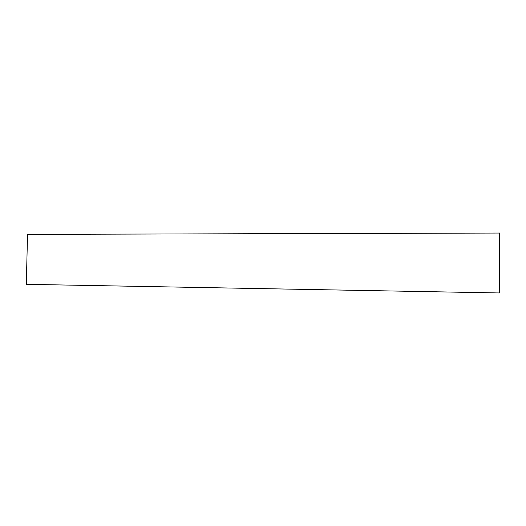 <?xml version="1.0" encoding="UTF-8"?>
<svg xmlns="http://www.w3.org/2000/svg" width="526" height="526" viewBox="0 0 526 526"><rect width="100%" height="100%" fill="white"/><g stroke="black" fill="none" stroke-linecap="round" stroke-linejoin="round"><path stroke-width="0.79" d="M499.7 233.044L27.536 234.366L26.3 284.329L499.312 292.956L499.7 233.044"/></g></svg>
